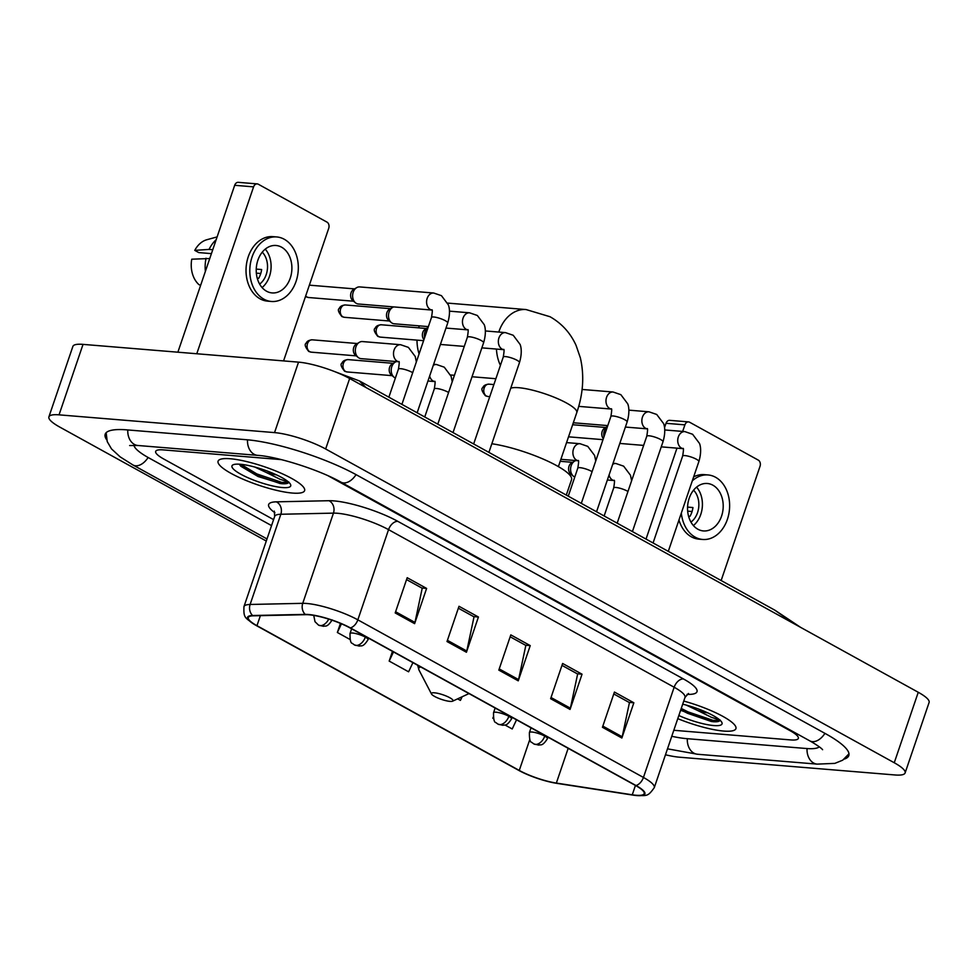 <?xml version="1.0" encoding="UTF-8"?>
<svg xmlns="http://www.w3.org/2000/svg" width="978" height="978" viewBox="0 0 978 978"><rect width="100%" height="100%" fill="white"/><g stroke="black" fill="none" stroke-linecap="round" stroke-linejoin="round"><path stroke-width="1.47" d="M230.258 458.755A45.697 9.658 -161.2 0 0 218.082 461.176A45.697 9.658 -161.2 0 0 243.595 479.44A45.697 9.658 -161.2 0 0 292.434 493.059A45.697 9.658 -161.2 0 0 304.61 490.626A45.697 9.658 -161.2 0 0 279.097 472.362A45.697 9.658 -161.2 0 0 230.258 458.755A45.697 9.658 -161.2 0 0 218.082 461.176A45.697 9.658 -161.2 0 0 243.595 479.44A45.697 9.658 -161.2 0 0 292.434 493.059A45.697 9.658 -161.2 0 0 304.61 490.626A45.697 9.658 -161.2 0 0 279.097 472.362A45.697 9.658 -161.2 0 0 230.258 458.755M677.766 718.647A45.697 9.658 -161.2 0 0 723.744 731.067A45.697 9.658 -161.2 0 0 735.921 728.634A45.697 9.658 -161.2 0 0 683.756 701.067A45.697 9.658 -161.2 0 1 735.921 728.634A45.697 9.658 -161.2 0 1 723.744 731.067A45.697 9.658 -161.2 0 1 677.766 718.647M309.036 614.795A30.465 6.443 18.8 0 1 349.916 627.888L635.517 785.481A30.465 6.443 18.8 0 1 644.196 793.647A30.465 6.443 18.8 0 1 632.265 794.796L556.348 783.072A30.465 6.443 18.8 0 1 519.269 770.432L256.969 625.688A30.465 6.443 18.8 0 1 248.29 617.534A30.465 6.443 18.8 0 1 253.216 615.81L305.845 614.673A30.465 6.443 18.8 0 1 309.036 614.795M308.51 614.502A31.223 6.601 -161.2 0 0 305.246 614.392L252.617 615.517A31.223 6.601 -161.2 0 0 255.71 625.235A31.223 6.601 -161.2 0 0 256.468 625.651L518.768 770.395A31.223 6.601 -161.2 0 0 556.763 783.341L632.68 795.065A31.223 6.601 -161.2 0 0 633.622 795.212A31.223 6.601 -161.2 0 0 636.018 785.53L350.417 627.925A31.223 6.601 -161.2 0 0 308.51 614.502M613.781 693.952L629.453 702.595L622.204 736.789A7.616 4.792 118.9 0 1 621.861 738.011L633.854 702.779L614.428 692.057L602.436 727.29L621.861 738.011M629.062 702.387L633.854 702.779M561.971 665.37L577.643 674.013L570.394 708.194A7.616 4.792 118.9 0 1 570.052 709.429L582.044 674.197L562.619 663.475L550.626 698.708L570.052 709.429M577.252 673.793L582.044 674.197M406.542 579.599L422.215 588.243L414.965 622.424A7.616 4.792 118.9 0 1 414.623 623.658L426.616 588.426L407.19 577.705L395.198 612.937L414.623 623.658M421.824 588.022L426.616 588.426M458.352 608.194L474.024 616.837L466.775 651.018A7.616 4.792 118.9 0 1 466.433 652.253L478.425 617.008L459 606.287L447.007 641.531L466.433 652.253M473.633 616.617L478.425 617.008M510.161 636.776L525.834 645.419L518.584 679.612A7.616 4.792 118.9 0 1 518.242 680.835L530.235 645.602L510.809 634.881L498.817 670.113L518.242 680.835M525.443 645.211L530.235 645.602M790.737 739.93A28.558 6.039 -161.2 0 0 798.341 738.414A28.558 6.039 -161.2 0 0 790.212 730.762L328.205 475.834L790.212 730.762A28.558 6.039 -161.2 0 1 798.341 738.414A28.558 6.039 -161.2 0 1 790.737 739.93L673.805 730.285L790.737 739.93M281.334 459.623L163.277 449.892A28.558 6.039 -161.2 0 0 155.673 451.408A28.558 6.039 -161.2 0 0 163.803 459.049L273.583 519.624L163.803 459.049A28.558 6.039 -161.2 0 1 155.673 451.408A28.558 6.039 -161.2 0 1 163.277 449.892L281.334 459.623M493.144 717.241L493.462 718.622M504.99 724.991L512.215 728.977L516.531 719.832M340.466 623.389L337.361 632.485L349.953 639.441M457.631 698.854L460.406 700.395L462.117 696.776M392.471 651.372L389.171 661.079L408.596 671.8L412.912 662.656M389.171 661.079L393.486 651.935M337.361 632.485L341.456 623.805M492.79 718.255L493.169 717.449M671.764 736.287A51.406 10.868 -161.2 0 0 686.556 738.635L806.275 748.5A51.406 10.868 -161.2 0 0 819.283 746.813M133.949 445.283A51.406 10.868 -161.2 0 0 148.68 457.802L271.542 525.602M665.48 754.771A38.081 8.044 -161.2 0 0 679.465 757.204L894.968 774.967A38.081 8.044 -161.2 0 0 905.115 772.938A38.081 8.044 -161.2 0 0 894.259 762.754L325.65 448.988A38.081 8.044 -161.2 0 0 274.537 432.606L59.047 414.843A38.081 8.044 -161.2 0 0 48.9 416.872A38.081 8.044 -161.2 0 0 59.744 427.068L266.285 541.042M905.115 772.938L929.1 702.473A38.081 8.044 -161.2 0 0 918.256 692.277L349.647 378.51A38.081 8.044 -161.2 0 0 298.534 362.141L83.032 344.378A38.081 8.044 -161.2 0 0 72.885 346.395L48.9 416.872M844.283 759.087A81.871 17.298 -161.2 0 0 848.806 755.591A81.871 17.298 -161.2 0 0 825.493 733.671L356.615 474.941A81.871 17.298 -161.2 0 0 246.725 439.745L127.006 429.88A81.871 17.298 -161.2 0 0 105.196 434.22A81.871 17.298 -161.2 0 0 106.663 439.758M794.124 623.781L774.882 610.186L800.579 627.338M333.999 371.347L359.403 380.931L365.992 387.532M239.378 464.195L240.845 466.261L258.119 476.543L281.371 483.682C285.992 484.037 288.498 483.499 288.889 482.056L280.16 479.342L266.407 472.533A21.516 4.548 -161.2 0 0 276.493 474.88M266.407 472.533L254.867 467.068M240.233 464.257A31.039 6.565 -161.2 0 0 233.119 464.794A31.039 6.565 -161.2 0 0 246.432 477.044A31.039 6.565 -161.2 0 0 282.459 487.557A31.039 6.565 -161.2 0 0 290.49 484.33A31.039 6.565 -161.2 0 0 270.417 472.264A31.039 6.565 -161.2 0 0 240.233 464.257M288.803 482.276L281.811 482.386L256.823 473.927L240.918 464.318M280.27 483.584L256.346 475.32L240.148 465.455M177.874 352.19L234.683 185.294A4.756 3.557 -85.3 0 1 238.314 182.336L257.214 183.901A4.756 3.557 94.7 0 0 253.583 186.859L196.774 353.755M283.571 360.906L328.718 228.314A4.756 3.557 94.7 0 0 326.97 222.116L258.326 184.243A4.756 3.557 94.7 0 0 257.214 183.901M281.554 247.177A23.802 17.8 94.7 0 0 276.016 245.49A23.802 17.8 94.7 0 0 256.872 263.938A23.802 17.8 94.7 0 0 266.566 291.224A23.802 17.8 94.7 0 0 272.104 292.923A23.802 17.8 94.7 0 0 291.248 274.476A23.802 17.8 94.7 0 0 281.554 247.177M217.116 236.908L206.908 239.708A24.756 18.509 94.7 0 0 194.769 250.38L198.742 252.581L211.419 253.632M276.713 236.945L272.935 236.639A32.372 24.206 94.7 0 0 246.908 261.725A32.372 24.206 94.7 0 0 260.087 298.84A32.372 24.206 94.7 0 0 267.617 301.151L271.395 301.468A32.372 24.206 94.7 0 0 297.434 276.371A32.372 24.206 94.7 0 0 284.256 239.255A32.372 24.206 94.7 0 0 276.713 236.945A32.372 24.206 94.7 0 0 250.686 262.043A32.372 24.206 94.7 0 0 263.864 299.158A32.372 24.206 94.7 0 0 271.395 301.468M200.612 285.393L198.901 284.598A24.756 18.509 94.7 0 1 191.761 259.194L209.757 258.522M206.065 258.216A31.418 23.484 94.7 0 0 205.38 271.395M256.346 273.131L260.771 273.498M216.15 239.757A31.418 23.484 94.7 0 0 209.072 249.402L194.769 250.38M212.764 249.708L209.072 249.402M259.622 284.085A19.047 14.23 94.7 0 0 262.251 252.165M257.251 278.229L258.632 278.351A19.047 14.23 -85.3 0 0 261.639 269.537L256.248 269.097M262.08 287.569A23.802 17.8 94.7 0 0 265.246 249.133M449.99 701.385A11.43 2.408 -161.2 0 0 452.606 701.177A11.43 2.408 -161.2 0 0 447.704 696.678A11.43 2.408 -161.2 0 0 434.452 692.803A11.43 2.408 -161.2 0 0 431.494 693.989A11.43 2.408 -161.2 0 0 438.877 698.426A11.43 2.408 -161.2 0 0 449.99 701.385M566.299 495.088L571.555 479.648A52.36 11.064 -161.2 0 0 545.614 460.161A52.36 11.064 -161.2 0 0 491.848 443.755M419.269 325.857A35.697 26.687 94.7 0 0 418.67 327.85M417.007 340.124A35.697 26.687 94.7 0 0 419.085 353.926M433.706 293.021A8.57 6.406 -85.3 0 0 426.873 299.402A8.57 6.406 -85.3 0 0 429.941 309.268A8.57 6.406 -85.3 0 0 430.308 309.488A8.57 6.406 -85.3 0 0 431.983 310.063L358.327 303.999A8.57 6.406 -85.3 0 1 356.334 303.388A8.57 6.406 -85.3 0 1 355.417 302.752A8.57 6.406 -85.3 0 1 353.205 292.239A8.57 6.406 -85.3 0 1 356.652 287.666A8.57 6.406 -85.3 0 1 359.733 286.921L433.706 293.021L441.457 295.674L448.303 304.794C448.645 305.478 451.09 311.603 447.716 322.972A8.57 1.809 -161.2 0 0 445.638 320.882A8.57 1.809 -161.2 0 0 433.78 316.994A8.57 1.809 -161.2 0 0 431.494 317.459C432.435 311.896 432.557 309.366 431.86 309.855L431.995 309.965M355.417 302.752L352.642 300.417A6.186 4.621 -85.3 0 1 351.041 292.825A6.186 4.621 -85.3 0 1 353.535 289.525L356.652 287.666M428.376 326.615L394.207 323.791A8.57 6.406 -85.3 0 1 392.215 323.18A8.57 6.406 -85.3 0 1 391.298 322.557A8.57 6.406 -85.3 0 1 389.085 312.043A8.57 6.406 -85.3 0 1 392.533 307.471A8.57 6.406 -85.3 0 1 393.767 306.921M391.298 322.557L388.51 320.209A6.186 4.621 -85.3 0 1 386.921 312.618A6.186 4.621 -85.3 0 1 389.415 309.317L392.533 307.471M424.599 337.728A8.57 6.406 -85.3 0 1 424.953 331.835A8.57 6.406 -85.3 0 1 428.083 327.471M423.963 339.598A6.186 4.621 -85.3 0 1 422.802 332.422A6.186 4.621 -85.3 0 1 425.296 329.121L428.095 327.459M607.766 425.601L573.597 422.789A8.57 6.406 -85.3 0 1 573.328 422.753M603.988 436.714A8.57 6.406 -85.3 0 1 604.355 430.833A8.57 6.406 -85.3 0 1 607.472 426.469L604.685 428.107A6.186 4.621 -85.3 0 0 602.191 431.408A6.186 4.621 -85.3 0 0 603.353 438.584M398.902 361.774L361.029 358.645A8.57 6.406 -85.3 0 1 358.119 357.398A8.57 6.406 -85.3 0 1 355.906 346.897A8.57 6.406 -85.3 0 1 359.366 342.324A8.57 6.406 -85.3 0 1 362.435 341.566L400.625 344.721L408.376 347.373L415.222 356.481L416.347 361.946M358.119 357.398L355.344 355.063A6.186 4.621 -85.3 0 1 353.743 347.471A6.186 4.621 -85.3 0 1 356.236 344.17L359.366 342.324M395.381 378.058A8.57 6.406 -85.3 0 1 394 377.202A8.57 6.406 -85.3 0 1 391.787 366.689A8.57 6.406 -85.3 0 1 395.246 362.117A8.57 6.406 -85.3 0 1 396.469 361.567M394 377.202L391.224 374.867A6.186 4.621 -85.3 0 1 389.623 367.276A6.186 4.621 -85.3 0 1 392.117 363.975L395.246 362.117M574.771 477.056A8.57 6.406 -85.3 0 1 573.389 476.188A8.57 6.406 -85.3 0 1 571.176 465.675A8.57 6.406 -85.3 0 1 574.636 461.103A8.57 6.406 -85.3 0 1 575.871 460.565M573.389 476.188L570.614 473.853A6.186 4.621 -85.3 0 1 569.013 466.261A6.186 4.621 -85.3 0 1 571.507 462.961L574.636 461.103M664.539 427.594L666.006 423.303A4.756 3.557 -85.3 0 1 669.637 420.344L688.536 421.897A4.756 3.557 94.7 0 0 684.906 424.855L682.668 431.42M721.141 580.541L760.028 466.31A4.756 3.557 94.7 0 0 758.292 460.125L689.637 422.239A4.756 3.557 94.7 0 0 688.536 421.897M676.972 448.144L646.018 539.086M712.876 485.186A23.802 17.8 94.7 0 0 707.326 483.487A23.802 17.8 94.7 0 0 688.194 501.946A23.802 17.8 94.7 0 0 697.876 529.232A23.802 17.8 94.7 0 0 703.414 530.932A23.802 17.8 94.7 0 0 722.559 512.472A23.802 17.8 94.7 0 0 712.876 485.186M678.964 520.015A32.372 24.206 94.7 0 0 691.397 536.849A32.372 24.206 94.7 0 0 698.94 539.159L702.717 539.465A32.372 24.206 94.7 0 0 728.744 514.367A32.372 24.206 94.7 0 0 715.566 477.264A32.372 24.206 94.7 0 0 708.035 474.953A32.372 24.206 94.7 0 0 692.302 480.846M681.324 513.083A32.372 24.206 94.7 0 0 695.175 537.154A32.372 24.206 94.7 0 0 702.717 539.465M687.656 511.139L692.082 511.506M708.035 474.953L704.258 474.636A32.372 24.206 94.7 0 0 693.646 476.909M690.945 522.093A19.047 14.23 94.7 0 0 693.573 490.161M688.561 516.237L689.955 516.347A19.047 14.23 -85.3 0 0 692.95 507.545L687.558 507.093M693.39 525.565A23.802 17.8 94.7 0 0 696.568 487.13M680.615 710.297L712.693 721.691C717.302 722.045 719.808 721.495 720.199 720.053L711.471 717.351L697.73 710.529A21.516 4.548 -161.2 0 0 707.803 712.876M697.73 710.529L686.189 705.077M678.83 715.529A31.039 6.565 -161.2 0 0 713.781 725.554A31.039 6.565 -161.2 0 0 721.801 722.326A31.039 6.565 -161.2 0 0 682.693 704.184M720.114 720.285L713.133 720.383L688.133 711.923L681.238 708.451M711.593 721.581L687.668 713.329L680.761 709.857M274.928 512.778A47.604 10.061 18.8 0 1 276.358 501.836L328.975 500.712A47.604 10.061 18.8 0 1 397.85 521.36L683.451 678.952A9.523 5.99 -61.1 0 0 674.148 687.241L388.547 529.648A38.081 8.044 -161.2 0 0 337.434 513.267A38.081 8.044 -161.2 0 0 333.449 513.132L280.833 514.257A38.081 8.044 -161.2 0 0 274.671 516.421L274.317 511.139M683.451 678.952A47.604 10.061 18.8 0 1 687.008 694.38M684.991 697.436A38.081 8.044 -161.2 0 0 674.148 687.241L643.438 777.449A38.081 8.044 18.8 0 1 654.282 787.645L684.991 697.436L688.488 693.463M255.71 625.235C244.94 617.485 243.485 618.499 243.962 606.629A38.081 8.044 18.8 0 1 250.123 604.465L302.74 603.328A38.081 8.044 18.8 0 1 306.725 603.475A38.081 8.044 18.8 0 1 357.838 619.844A9.523 5.99 118.9 0 1 350.417 627.925M305.246 614.392A9.523 8.056 88.8 0 1 302.74 603.328L333.449 513.132A9.523 8.056 -91.2 0 0 328.975 500.712M276.358 501.836A9.523 8.056 -91.2 0 1 280.833 514.257L250.123 604.465A9.523 8.056 88.8 0 0 252.617 615.517M636.018 785.53A9.523 5.99 -61.1 0 0 643.438 777.449L357.838 619.844L388.547 529.648A9.523 5.99 -61.1 0 1 397.85 521.36M519.269 770.432L529.783 739.576M556.348 783.072L568.169 748.329M632.265 794.796L635.443 785.444M256.969 625.688L260.38 615.651M518.584 679.612L499.22 668.928M466.775 651.018L447.411 640.333M414.965 622.424L395.601 611.751M570.394 708.194L551.03 697.51M622.204 736.789L602.839 726.104M824.919 733.353A15.232 9.584 118.9 0 1 809.857 740.896C822.364 748.06 822.853 750.175 822.535 749.637M848.977 753.818L842.694 760.187L834.845 763.378L817.18 764.124A15.232 11.394 -85.3 0 1 813.635 763.036A15.232 11.394 -85.3 0 1 807.046 748.561M817.18 764.124L697.461 754.246A15.232 11.394 -85.3 0 1 693.915 753.158A15.232 11.394 -85.3 0 1 687.326 738.696M267.006 538.939L133.032 465.027A15.232 9.584 -61.1 0 0 148.106 457.484M127.788 429.941A15.232 11.394 94.7 0 0 134.377 444.403A15.232 11.394 94.7 0 0 137.922 445.491L257.642 455.357C277.471 456.567 319.672 469.978 340.98 482.166L809.857 740.896M247.507 439.807A15.232 11.394 94.7 0 0 254.097 454.269A15.232 11.394 94.7 0 0 257.642 455.357M356.041 474.623A15.232 9.584 118.9 0 1 340.98 482.166M918.256 692.277L894.259 762.754M83.032 344.378L59.047 414.843M298.534 362.141L274.537 432.606M349.647 378.51L325.65 448.988M253.583 186.859L234.683 185.294M510.748 388.229A35.697 7.543 18.8 0 1 518.695 387.704A35.697 7.543 18.8 0 1 566.604 403.058A35.697 7.543 18.8 0 1 576.775 412.618L558.389 466.616M500.418 365.369A35.697 26.687 -85.3 0 1 496.457 349.06M498.768 332.068A35.697 26.687 -85.3 0 1 526.103 309.561L447.643 303.094M420.736 666.959A31.479 6.65 -161.2 0 0 418.975 669.979L417.655 665.272M305.515 296.444L306.016 296.75A6.186 3.9 -61.1 0 0 307.055 297.067A6.186 4.621 -85.3 0 1 305.711 295.894M353.596 301.224L308.486 297.508A6.186 4.621 -85.3 0 1 307.055 297.067M342.923 316.86A6.186 4.621 -85.3 0 1 340.405 309.769A6.186 4.621 -85.3 0 1 345.381 304.965C342.043 305.27 340.026 306.407 339.342 308.376C337.483 309.451 338.339 312.178 341.884 316.554A6.186 3.9 -61.1 0 0 342.923 316.86A6.186 4.621 -85.3 0 0 344.366 317.3L389.476 321.016M453.022 432.594L483.597 342.777A8.57 1.809 -161.2 0 0 481.518 340.686A8.57 1.809 -161.2 0 0 469.66 336.799A8.57 1.809 -161.2 0 0 467.374 337.251C468.315 331.689 468.438 329.158 467.741 329.647L467.875 329.757M467.863 329.855A8.57 6.406 -85.3 0 1 466.188 329.28A8.57 6.406 -85.3 0 1 465.821 329.06A8.57 6.406 -85.3 0 1 462.753 319.195A8.57 6.406 -85.3 0 1 469.587 312.813L477.337 315.478L484.183 324.586C484.526 325.283 486.971 331.408 483.597 342.777M378.804 336.652A6.186 4.621 -85.3 0 1 376.286 329.562A6.186 4.621 -85.3 0 1 381.261 324.769C377.924 325.075 375.907 326.212 375.21 328.18C373.364 329.256 374.219 331.982 377.765 336.346A6.186 3.9 -61.1 0 0 378.804 336.652A6.186 4.621 -85.3 0 0 380.246 337.104L423.596 340.674M488.902 452.386L519.477 362.569A8.57 1.809 -161.2 0 0 517.399 360.479A8.57 1.809 -161.2 0 0 505.54 356.591A8.57 1.809 -161.2 0 0 503.254 357.043C504.196 351.493 504.318 348.963 503.621 349.452L503.756 349.562M503.731 349.659A8.57 6.406 -85.3 0 1 502.069 349.085A8.57 6.406 -85.3 0 1 501.702 348.865A8.57 6.406 -85.3 0 1 498.633 338.999A8.57 6.406 -85.3 0 1 505.467 332.618L513.218 335.271L520.064 344.378C520.406 345.075 522.851 351.2 519.477 362.569M486.445 396.053A6.186 4.621 -85.3 0 1 483.927 388.951A6.186 4.621 -85.3 0 1 488.902 384.158C485.553 384.464 483.548 385.601 482.851 387.569C480.993 388.645 481.848 391.371 485.406 395.748A6.186 3.9 -61.1 0 0 486.445 396.053A6.186 4.621 -85.3 0 0 487.888 396.493L489.77 396.652M596.543 511.775L627.118 421.97A8.57 1.809 -161.2 0 0 625.028 419.868A8.57 1.809 -161.2 0 0 613.169 415.992A8.57 1.809 -161.2 0 0 610.895 416.445C611.825 410.882 611.947 408.352 611.25 408.841L611.384 408.951M578.707 406.371L611.372 409.061A8.57 6.406 -85.3 0 1 609.697 408.474A8.57 6.406 -85.3 0 1 609.343 408.254A8.57 6.406 -85.3 0 1 606.262 398.388A8.57 6.406 -85.3 0 1 613.096 392.007L620.859 394.672L627.693 403.78C628.035 404.476 630.48 410.589 627.118 421.97M632.411 531.58L662.986 441.763A8.57 1.809 -161.2 0 0 660.908 439.672A8.57 1.809 -161.2 0 0 649.05 435.785A8.57 1.809 -161.2 0 0 646.764 436.237C647.705 430.687 647.827 428.156 647.13 428.633L647.265 428.755M625.382 427.056L647.253 428.853A8.57 6.406 -85.3 0 1 645.578 428.278A8.57 6.406 -85.3 0 1 645.211 428.058A8.57 6.406 -85.3 0 1 642.143 418.193A8.57 6.406 -85.3 0 1 648.976 411.811L656.727 414.464L663.573 423.572C663.915 424.269 666.36 430.393 662.986 441.763M668.292 551.372L698.867 461.555A8.57 1.809 -161.2 0 0 696.788 459.464A8.57 1.809 -161.2 0 0 684.93 455.589A8.57 1.809 -161.2 0 0 682.644 456.041C683.585 450.479 683.708 447.948 683.011 448.437L683.145 448.547M661.262 446.848L683.133 448.657A8.57 6.406 -85.3 0 1 681.458 448.071A8.57 6.406 -85.3 0 1 681.091 447.851A8.57 6.406 -85.3 0 1 678.023 437.985A8.57 6.406 -85.3 0 1 684.857 431.604L692.607 434.269L699.453 443.376C699.796 444.073 702.241 450.186 698.867 461.555M309.757 351.713A6.186 4.621 -85.3 0 1 307.239 344.611A6.186 4.621 -85.3 0 1 312.214 339.818C308.877 340.124 306.86 341.261 306.163 343.229C304.317 344.305 305.16 347.031 308.718 351.408A6.186 3.9 -61.1 0 0 309.757 351.713A6.186 4.621 -85.3 0 0 311.2 352.153L356.298 355.87M328.718 619.111A9.523 5.99 118.9 0 1 320.161 625.614A9.523 5.99 -61.1 0 1 318.559 625.138L315.002 621.702L313.742 615.394M412.704 372.667A8.57 1.809 -161.2 0 0 412.557 372.581A8.57 1.809 -161.2 0 0 400.699 368.694A8.57 1.809 -161.2 0 0 398.413 369.146C399.354 363.596 399.476 361.065 398.779 361.554L398.914 361.664M398.89 361.762A8.57 6.406 -85.3 0 1 396.86 360.968A8.57 6.406 -85.3 0 1 394.097 350.038A8.57 6.406 -85.3 0 1 400.625 344.721M345.637 371.506A6.186 4.621 -85.3 0 1 343.119 364.415A6.186 4.621 -85.3 0 1 348.095 359.611C344.745 359.916 342.74 361.053 342.043 363.021C340.185 364.109 341.041 366.823 344.598 371.2A6.186 3.9 -61.1 0 0 345.637 371.506A6.186 4.621 -85.3 0 0 347.08 371.946L392.178 375.662M365.332 637.118A9.523 2.017 -161.2 0 0 352.557 633.023A9.523 2.017 -161.2 0 0 350.026 633.536C349.928 640.028 350.699 643.304 352.337 643.365L354.439 644.93A9.523 5.99 -61.1 0 0 356.041 645.407A9.523 5.99 118.9 0 0 365.332 637.118A9.523 2.017 -161.2 0 1 368.046 639.673C362.789 647.937 361.224 645.235 359.354 646.116L354.439 644.93M448.584 392.471A8.57 1.809 -161.2 0 0 448.425 392.374A8.57 1.809 -161.2 0 0 436.579 388.498A8.57 1.809 -161.2 0 0 434.293 388.951C435.234 383.388 435.357 380.858 434.66 381.347L434.794 381.457M427.961 381.004L434.782 381.567A8.57 6.406 -85.3 0 1 432.741 380.76A8.57 6.406 -85.3 0 1 429.672 376.004M433.303 365.344A8.57 6.406 -85.3 0 1 436.506 364.513L444.256 367.178L451.102 376.286L452.227 381.75M508.853 716.312A9.523 2.017 -161.2 0 0 496.078 712.216A9.523 2.017 -161.2 0 0 493.535 712.717C493.438 719.221 494.208 722.497 495.846 722.546L497.949 724.123A9.523 5.99 -61.1 0 0 499.55 724.6A9.523 5.99 118.9 0 0 508.853 716.312A9.523 2.017 -161.2 0 1 511.567 718.854C506.298 727.131 504.746 724.429 502.875 725.309L497.949 724.123M592.093 471.665A8.57 1.809 -161.2 0 0 591.947 471.567A8.57 1.809 -161.2 0 0 580.088 467.68A8.57 1.809 -161.2 0 0 577.802 468.144C578.744 462.582 578.866 460.051 578.169 460.54L578.304 460.65M560.871 459.318L578.291 460.76A8.57 6.406 -85.3 0 1 576.25 459.953A8.57 6.406 -85.3 0 1 573.487 449.024A8.57 6.406 -85.3 0 1 580.015 443.706L587.766 446.371L594.612 455.479L595.736 460.944M544.734 736.104A9.523 2.017 -161.2 0 0 531.946 732.021A9.523 2.017 -161.2 0 0 529.416 732.522C529.318 739.026 530.088 742.302 531.726 742.351L533.829 743.928A9.523 5.99 -61.1 0 0 535.431 744.392A9.523 5.99 118.9 0 0 544.734 736.104A9.523 2.017 -161.2 0 1 547.435 738.659C542.179 746.935 540.614 744.221 538.744 745.102L533.829 743.928M627.974 491.457A8.57 1.809 -161.2 0 0 627.815 491.372A8.57 1.809 -161.2 0 0 615.969 487.484A8.57 1.809 -161.2 0 0 613.683 487.936C614.624 482.386 614.746 479.843 614.05 480.332L614.184 480.455M607.362 479.99L614.172 480.553A8.57 6.406 -85.3 0 1 612.13 479.758A8.57 6.406 -85.3 0 1 609.062 474.99M612.693 464.33A8.57 6.406 -85.3 0 1 615.895 463.499L623.646 466.164L630.492 475.271L631.617 480.736M684.906 424.855L666.006 423.303M633.622 795.212C647.02 795.64 647.375 797.314 654.282 787.645M243.962 606.629L274.671 516.421M106.15 432.716L107.238 441.604L111.504 448.902L120.147 456.873L133.032 465.027M129.646 445.54L137.922 445.491M697.461 754.246L667.497 748.83M359.574 381.017L774.882 610.186M576.775 412.618C583.218 393.853 584.416 375.613 580.37 357.887L576.103 345.478C570.48 333.009 561.788 323.425 550.015 316.725L526.103 309.561M495.883 378.718L472.032 376.75M454.428 375.295L450.601 374.977M452.606 701.177L468.988 693.585M431.494 693.989L418.975 669.979M417.141 412.789L447.716 322.972M401.909 404.379L431.494 317.459M309.513 285.173L354.611 288.889M308.486 297.508L306.016 296.75M467.863 329.867L445.992 328.07M437.789 424.183L467.374 337.251M469.587 312.813L449.501 311.163M345.381 304.965L390.491 308.681M344.366 317.3L341.884 316.554M503.743 349.672L481.873 347.862M464.257 346.408L440.418 344.452M473.658 443.975L503.254 357.043M505.467 332.618L485.381 330.955M381.261 324.769L426.371 328.486M380.246 337.104L377.765 336.346M581.299 503.364L610.895 416.445M613.096 392.007L582.069 389.452M488.902 384.158L493.89 384.574M487.888 396.493L485.406 395.748M617.179 523.169L646.764 436.237M648.976 411.811L628.891 410.149M643.646 445.406L619.808 443.437M568.536 436.824L602.986 439.66M653.059 542.961L682.644 456.041M684.857 431.604L664.771 429.953M572.643 424.745L605.761 427.472M388.865 397.19L398.413 369.146M312.214 339.818L357.312 343.535M311.2 352.153L308.718 351.408M332.165 619.869C326.909 628.145 325.356 625.431 323.474 626.311L318.559 625.138M368.559 638.169L368.046 639.673M424.745 416.983L434.293 388.951M436.506 364.513L433.657 364.281M348.095 359.611L393.193 363.327M347.08 371.946L344.598 371.2M351.628 628.83L350.026 633.536M512.069 717.363L511.567 718.854M568.267 496.176L577.802 468.144M580.015 443.706L566.568 442.594M495.137 708.023L493.535 712.717M569.257 474.464L571.568 474.66M547.949 737.167L547.435 738.659M604.135 515.981L613.683 487.936M615.895 463.499L613.047 463.266M560.198 461.298L572.582 462.325M531.017 727.815L529.416 732.522"/></g></svg>
